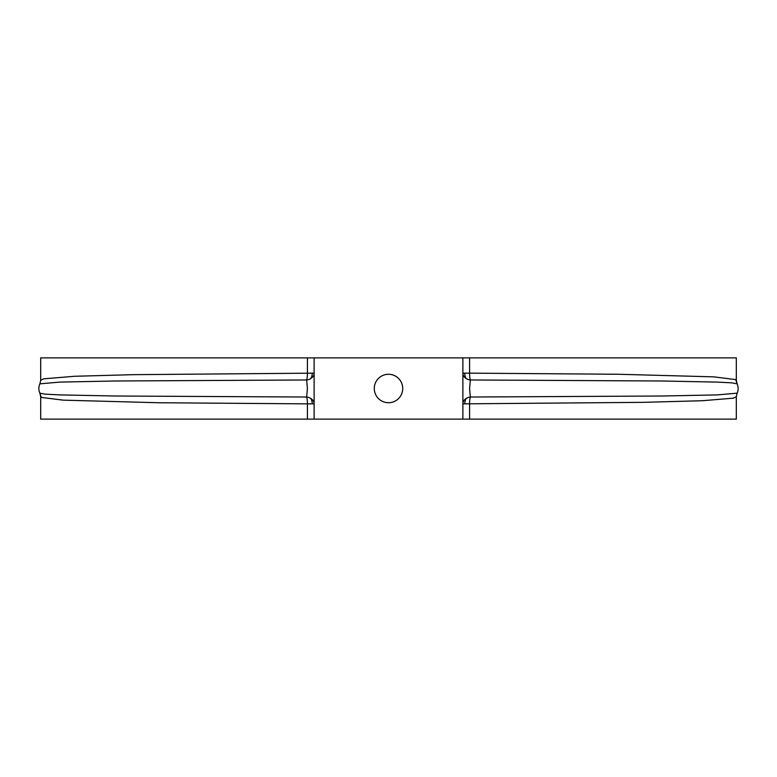 <?xml version="1.0" encoding="UTF-8"?>
<svg xmlns="http://www.w3.org/2000/svg" width="777" height="777" viewBox="0 0 777 777"><rect width="100%" height="100%" fill="white"/><g stroke="black" fill="none" stroke-linecap="round" stroke-linejoin="round"><path stroke-width="1.17" d="M314.122 419.124L736.314 419.124L736.314 396.707L737.101 393.172A10.936 10.936 0 0 0 737.101 383.828L736.314 380.283L736.314 357.876L40.686 357.876L40.686 380.293L39.899 383.828L59.732 382.099L115.239 380.992L306.672 379.972L307.401 388.5L306.672 397.028L115.229 396.008L59.732 394.901L45.144 394.143L39.899 393.172L40.686 396.717L40.686 419.124L314.122 419.124L314.122 357.876M737.101 393.172L717.268 394.901L661.761 396.008L470.328 397.028L469.599 388.5L470.328 379.972L661.771 380.992L717.268 382.099L731.856 382.857L737.101 383.828L735.732 379.603L713.82 376.855L618.405 374.261L469.58 373.145L469.58 357.876M39.899 383.828A10.936 10.936 0 0 0 39.899 393.172L41.268 397.397L63.18 400.145L158.595 402.739L307.42 403.855L307.42 419.124M388.5 402.719A14.219 14.219 0 0 1 374.281 388.5A14.219 14.219 0 0 1 388.5 374.281A14.219 14.219 0 0 1 402.719 388.5A14.219 14.219 0 0 1 388.5 402.719M469.58 419.124L469.58 403.855A8.751 2.04 89.8 0 1 470.328 397.028A8.751 6.906 0 0 0 466.249 398.416A8.751 6.906 0 0 0 462.878 403.855L643.812 402.331L702.495 400.718L733.362 398.164L736.305 396.717M466.249 378.584A8.751 6.906 180 0 0 470.328 379.972A8.751 2.04 90.2 0 1 469.58 373.145L462.878 373.145A8.751 6.906 180 0 0 466.249 378.584A8.751 6.867 90 0 1 464.753 373.145M310.751 398.416A8.751 6.906 0 0 0 306.672 397.028A8.751 2.04 -89.8 0 1 307.42 403.855L314.122 403.855A8.751 6.906 0 0 0 310.751 398.416A8.751 6.867 -90 0 1 312.247 403.855M307.42 357.876L307.42 373.145A8.751 2.04 -90.2 0 1 306.672 379.972A8.751 6.906 180 0 0 310.751 378.584A8.751 6.906 180 0 0 314.122 373.145L133.188 374.669L74.505 376.282L43.638 378.836L40.695 380.283M462.878 419.124L462.878 357.876M466.249 398.416A8.751 6.867 -90 0 0 464.753 403.855M310.751 378.584A8.751 6.867 90 0 0 312.247 373.145"/></g></svg>
